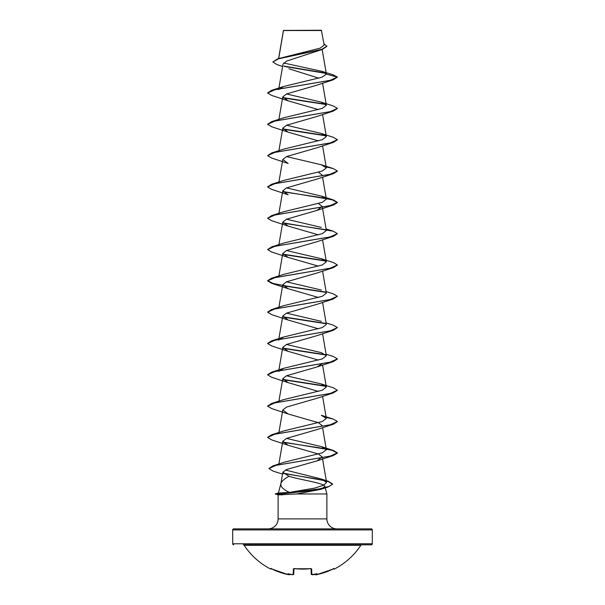 <?xml version="1.0" encoding="UTF-8"?>
<svg xmlns="http://www.w3.org/2000/svg" width="605" height="605" viewBox="0 0 605 605"><rect width="100%" height="100%" fill="white"/><g stroke="black" fill="none" stroke-linecap="round" stroke-linejoin="round"><path stroke-width="0.91" d="M314.948 574.281A0.522 0.514 -5 0 0 315.56 574.659L317.035 574.576A69.401 69.378 -0 0 0 333.09 569.018L334.081 568.662L334.285 569.086A0.522 0.522 0 0 1 333.582 568.851L333.559 568.806M334.285 569.086A69.809 69.809 0 0 0 360.822 545.302L244.178 545.302A69.809 69.809 0 0 0 270.715 569.086L270.919 568.662L271.91 569.018A69.401 69.378 -0 0 0 287.965 574.576L289.44 574.659A0.522 0.514 5 0 0 290.052 574.281L289.092 574.75M289.44 574.659L289.455 574.538A52.181 24.707 -36.7 0 1 287.935 573.638A52.181 27.437 33.8 0 0 290.967 574.538L290.945 574.062L290.967 574.538A69.446 69.182 0 0 0 291.716 574.659L293.191 574.576L293.342 569.018L294.393 568.662A69.794 62.731 -0 0 0 310.607 568.662L311.658 569.018L311.809 574.576L312.876 574.712M312.165 574.75L313.284 574.659A69.446 69.182 -0 0 0 314.033 574.538L314.055 574.062L314.033 574.538A52.181 27.437 -33.8 0 0 317.065 573.638A52.181 24.707 36.7 0 1 315.545 574.538L315.56 574.659M371.258 528.868L233.742 528.868L371.258 528.868A1.044 1.044 0 0 1 372.309 529.919L372.309 543.782A1.044 1.044 0 0 1 371.258 544.825L243.301 544.825A1.044 1.044 0 0 1 244.178 545.302M371.258 544.825L361.699 544.825A1.044 1.044 0 0 0 360.822 545.302M233.742 544.825A1.044 1.044 0 0 1 232.691 543.782L372.309 543.782M282.611 66.474L276.992 64.606L272.832 61.975L277.748 58.783L320.136 48.158L324.144 45.057L321.384 30.25L283.442 30.416M321.648 30.515L283.465 30.552L278.708 58.481M337.393 421.662L333.302 424.241L316.869 429.626L286.543 438.383L282.785 441.302L288.131 445.28L318.457 454.037L322.215 456.957L316.869 460.942L286.581 469.525L282.837 472.278L280.917 483.516C281.65 481.202 284.335 478.797 288.978 476.301C300.7 479.916 325.082 483.289 324.877 486.48L320.952 489.309L296.684 493.967L278.24 494.875L275.328 493.839L279.147 493.839L282.346 492.818L289.523 492.402C283.193 489.581 280.327 486.624 280.917 483.516L278.376 493.022M233.742 528.868A1.044 1.044 0 0 0 232.691 529.919L232.691 543.782M336.856 528.868A9.975 9.975 0 0 1 326.882 518.901L278.118 518.901A9.975 9.975 0 0 1 268.144 528.868L336.856 528.868L268.144 528.868M278.361 493.06L282.346 492.818M324.877 486.48L326.882 493.967L326.882 518.901M278.118 494.845L278.118 518.901M296.684 493.967L326.882 493.967M272.832 61.975L278.451 58.829L322.42 49.391L286.604 61.075L283.011 64.168L278.905 88.058M288.91 68.751L318.843 78.204M278.64 89.608L283.669 86.492L321.913 77.228L326.375 74.135L322.034 71.36L333.075 74.793L337.401 77.092L333.302 79.792L316.869 85.176L286.528 93.934L282.777 96.853L288.139 100.838L318.51 109.611M337.393 108.529L333.302 111.108L316.861 116.493L286.528 125.25L282.777 128.169L288.139 132.147L318.51 140.927M333.302 142.417L316.861 147.809L286.543 156.559L282.785 159.478L288.139 163.463L271.698 158.071L267.599 155.636L274.995 152.331L333.302 142.417L337.393 139.846M318.51 172.236L322.215 175.14M333.302 173.733L316.869 179.118L286.543 187.875L282.777 190.794L288.131 194.772L271.698 189.388L267.599 186.945L274.988 183.648L333.302 173.733L337.393 171.162M318.51 203.552L322.223 206.449L316.869 210.434L286.536 219.191L282.777 222.103L288.131 226.088L318.51 234.869M337.393 233.787L333.302 236.358L316.876 241.743L286.543 250.5L282.777 253.419L288.131 257.405L318.51 266.177M337.393 265.096L333.302 267.675L316.869 273.059L286.536 281.809L282.777 284.736L288.124 288.714L318.51 297.494M326.095 291.595L333.302 293.841L337.401 296.284L333.31 298.983L316.869 304.368L286.536 313.125L282.777 316.044L288.131 320.03L318.51 328.802M326.095 322.911L333.302 325.157L337.401 327.592L333.302 330.3L316.869 335.684L286.543 344.442L282.777 347.361L288.131 351.339L318.51 360.119M322.132 363.764L316.861 367.001L286.543 375.75L282.777 378.677L288.139 382.655L318.51 391.435M337.393 390.354L333.302 392.925L316.861 398.317L286.528 407.074L282.785 409.986L288.139 413.971L318.464 422.729L322.215 425.64M282.837 472.278L288.978 476.301M289.523 492.402L314.562 488.122L323.592 485.255L326.587 482.382L321.119 478.933L285.401 470.04M282.875 442.043L333.302 450.407L337.401 452.85L330.186 456.109L272.923 465.895L284.07 462.273L322.389 452.812L326.36 449.719L321.331 446.596L286.49 438.406M271.698 434.753L283.669 430.942L322.291 421.541L326.352 418.403L321.323 415.28L333.302 419.099L337.401 421.534L330.012 424.839L271.698 434.753L267.607 437.324M321.331 383.971L333.302 387.782L337.401 390.225L330.005 393.53L271.698 403.437L283.669 399.625L322.291 390.225L326.36 387.087L321.331 383.971L286.49 375.773M278.64 371.432L283.669 368.309L322.299 358.909L326.352 355.778L321.331 352.654L286.49 344.464M278.655 340.116L283.669 337L322.284 327.6L326.352 324.462L322.571 302.379M321.331 321.346L286.49 313.148M337.401 296.284L330.005 299.588L271.69 309.503L283.669 305.684L322.299 296.284L326.36 293.153L322.571 271.07M321.331 290.029L286.49 281.832M321.323 258.713L333.31 262.532L337.401 264.967L330.012 268.272L271.698 278.187L283.677 274.368L322.284 264.967L326.345 261.836L321.323 258.713L286.49 250.523M282.868 222.852L333.302 231.216L337.401 233.659L330.005 236.963L271.698 246.87L283.677 243.059L322.291 233.659L326.352 230.52L322.223 206.449M321.331 227.404L286.49 219.207M282.875 191.535L333.302 199.9L337.401 202.342L330.005 205.647L271.698 215.561L283.669 211.742L322.291 202.342L326.345 199.211L321.323 196.088L286.49 187.898M326.193 166.919L333.302 168.591L337.401 171.026L330.012 174.331L271.698 184.245L283.677 180.426L322.299 171.026L326.345 167.895L321.323 164.772L286.49 156.582M321.331 133.463L333.302 137.275L337.401 139.717L330.005 143.022L271.698 152.936L283.669 149.117L322.299 139.717L326.36 136.579L321.331 133.463L286.49 125.265M283.677 117.809L322.291 108.401L326.36 105.27L321.331 102.147L286.483 93.956M322.034 71.36L283.662 62.996M326.072 73.402L284.305 66.421M322.42 49.391L326.889 46.381L323.894 43.605M325.74 73.076L283.889 66.074M277.748 58.783L321.951 49.285L326.889 46.116M283.669 86.492L271.698 90.304L330.012 80.397L337.401 77.092L326.375 74.135M333.302 79.792L274.988 89.706L267.599 93.011L271.69 95.446L288.131 100.838M283.027 97.889L325.944 104.506M333.302 111.108L274.995 121.015L267.599 124.32L271.698 126.763L288.139 132.155M283.034 129.198L325.951 135.822M283.027 191.823L318.911 197.215L332.425 199.907L337.401 202.607L333.302 205.042L274.995 214.957L267.599 218.261L271.698 220.704L288.131 226.088M283.019 223.139L325.936 229.756M333.302 236.358L274.988 246.273L267.599 249.578L271.698 252.013L288.131 257.405M283.019 254.448L325.944 261.073M333.302 267.675L274.988 277.582L267.599 280.886L271.698 283.329L288.124 288.714M283.019 285.764L325.944 292.389M333.31 298.983L274.995 308.898L267.599 312.203L271.698 314.645L288.131 320.03M283.027 317.08L325.944 323.698M333.302 330.3L274.988 340.214L267.599 343.519L271.69 345.954L288.131 351.346M283.019 348.389L325.951 355.014M337.393 359.037L333.302 361.608L274.995 371.523L267.599 374.828L271.698 377.27L288.139 382.655M283.019 379.706L325.944 386.33M333.302 392.925L274.995 402.839L267.599 406.144L271.698 408.579L288.139 413.971M333.302 424.241L274.988 434.148L267.599 437.453L271.698 439.895L288.131 445.28M283.027 442.331L318.911 447.723L332.425 450.415L337.401 453.115L333.302 455.55L275.978 465.336L268.923 468.603L273.324 471.197L282.52 474.086M283.223 473.435L316.113 478.835L328.197 481.542L332.576 484.242L327.827 487.093L311.855 490.594L279.147 494.096L319.311 488.908L329.007 486.443L332.576 484.242M271.698 90.304L267.607 92.875M282.868 97.594L325.603 104.181M321.331 102.147L333.302 105.966L337.401 108.401L330.012 111.706L271.698 121.62L267.607 124.191M282.875 128.91L325.603 135.49M271.698 152.936L267.599 155.636M271.698 184.245L267.607 186.816M271.698 215.561L267.599 218.261M271.698 246.87L267.599 249.578M282.868 254.16L325.603 260.747M271.698 278.187L267.599 280.629L273.18 283.488L288.146 286.346L325.596 292.056M271.69 309.503L267.607 312.067M282.868 316.793L325.596 323.373M337.401 327.592L330.012 330.897L271.698 340.812L267.607 343.383M282.868 348.102L325.603 354.689M326.095 354.227L333.302 356.474L337.401 358.909L330.012 362.213L271.698 372.128L267.607 374.699M282.868 379.418L325.603 385.998M271.698 403.437L267.607 406.008M326.193 417.427L333.302 419.099M272.923 465.895L268.93 468.474M283.011 473.133L328.318 481.315L332.576 483.977M275.328 494.096L279.147 494.096L282.089 495.041M243.301 544.825L361.699 544.825M311.22 574.137L313.866 574.576L311.809 574.576A0.522 0.514 -1.5 0 1 311.212 574.084L311.076 568.745M293.924 568.745L293.788 574.084A0.522 0.514 -178.5 0 1 293.191 574.576M314.925 574.062L315.545 574.538M291.716 574.659L293.788 574.084L292.858 574.742M372.309 529.919L232.691 529.919M333.09 569.018L317.035 574.584L333.09 569.018M271.91 569.018L287.965 574.584L271.91 569.018M311.083 568.662A0.522 0.469 -1.5 0 0 311.658 569.018M293.917 568.662A0.522 0.469 -178.5 0 1 293.342 569.018M311.068 568.564L302.5 569.146L293.932 568.564M283.42 30.469L278.602 58.511M322.155 49.481L326.36 73.969M322.571 83.188L326.36 105.27M282.777 96.853L278.905 119.374M322.571 114.504L326.36 136.579M282.777 128.169L278.905 150.69M322.571 145.813L326.36 167.895M282.777 159.478L278.905 181.999M322.571 177.129L326.36 199.204M282.777 190.794L278.905 213.315M282.777 222.103L278.905 244.624M322.571 239.754L326.36 261.836M282.777 253.419L278.905 275.94M282.777 284.736L278.905 307.257M282.777 316.044L278.905 338.566M322.571 333.695L326.36 355.778M282.777 347.361L278.905 369.882M322.571 365.012L326.36 387.087M282.777 378.67L278.905 401.198M322.571 396.32L326.36 418.403M282.777 409.986L278.905 432.507M322.571 427.637L326.36 449.719M282.777 441.295L278.875 464.012M322.223 456.957L326.587 482.382M320.952 489.309L327.827 487.093M316.869 210.434L333.302 205.042M316.861 367.001L333.302 361.608M316.869 460.942L333.302 455.55M321.119 478.933L328.318 481.315M321.331 446.596L333.302 450.407M283.669 368.309L271.698 372.128M283.662 337L271.698 340.812M326.095 228.97L333.302 231.216M321.323 196.088L333.302 199.9M321.323 164.772L333.302 168.591M283.677 117.801L271.698 121.62M278.504 492.984L275.328 493.839M315.931 574.742L317.035 574.584C315.87 574.977 315.167 574.848 314.94 574.198M333.37 568.428L333.847 568.708M270.715 569.086L271.418 568.851M271.63 568.428L271.153 568.708M287.965 574.584L290.06 574.198M310.599 568.723L293.833 568.776"/></g></svg>
